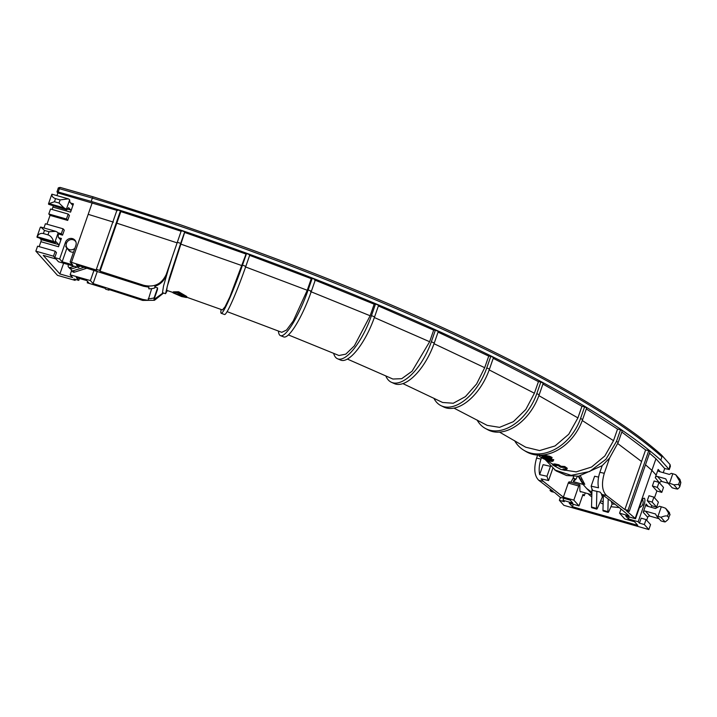 <?xml version="1.0" encoding="UTF-8"?>
<svg xmlns="http://www.w3.org/2000/svg" width="717" height="717" viewBox="0 0 717 717"><rect width="100%" height="100%" fill="white"/><g stroke="black" fill="none" stroke-linecap="round" stroke-linejoin="round"><path stroke-width="1.08" d="M180.612 295.996L176.373 294.006L178.963 294.104L183.104 296.354L180.612 295.996M180.962 295.001L177.941 293.889M514.573 440.65A44.553 33.421 -58.9 0 0 523.831 450.249L525.848 451.459A44.553 33.421 -58.9 0 0 582.598 419.606L586.631 408.018L584.615 406.799L581.944 406.297L577.911 417.894L568.76 434.233L555.057 445.929L539.605 450.581L525.686 447.202L499.525 432.127M523.831 450.249A44.553 33.421 -58.9 0 0 580.582 418.387L584.615 406.799M477.074 419.992A44.553 29.424 -61.6 0 0 485.463 428.497L487.82 429.77A44.553 29.424 -61.6 0 0 539.166 394.843L543.208 383.245L540.851 381.973L538.44 381.632L534.398 393.23L525.803 409.488L513.363 421.668L499.552 427.35L487.175 425.369L453.951 408.107M485.463 428.497A44.553 29.424 -61.6 0 0 536.818 393.57L540.851 381.973M433.857 398.213A44.553 24.934 -63.8 0 0 441.018 405.67L443.671 406.978A44.553 24.934 -63.8 0 0 489.442 369.174L493.475 357.586L490.822 356.277L488.743 356.107L484.692 367.696L476.608 383.962L465.414 396.626L453.287 403.241L442.613 402.479L402.891 383.604M441.018 405.67A44.553 24.934 -63.8 0 0 486.789 367.866L490.822 356.277M221.114 309.457A44.553 3.558 -70 0 0 221.203 313.284L224.538 314.503A44.553 3.558 -70 0 0 245.823 266.357L249.866 254.768L246.523 253.549L246.039 254.051L229.834 296.955L225.057 306.768L222.422 309.932L186.59 297.179M221.203 313.284A44.553 3.558 -70 0 0 242.489 265.138L246.523 253.549M278.411 331.012A44.553 9.231 -68.6 0 0 280.481 335.655L283.726 336.918A44.553 9.231 -68.6 0 0 311.402 291.192L315.435 279.603L312.191 278.33L311.277 278.671L307.243 290.26L293.262 320.947L286.567 330.026L281.781 332.329L227.074 311.626M280.481 335.655A44.553 9.231 -68.6 0 0 308.158 289.919L312.191 278.33M333.62 353.275A44.553 14.752 -67.2 0 0 337.564 358.787L340.656 360.095A44.553 14.752 -67.2 0 0 374.57 316.905L378.612 305.308L375.511 304.008L374.184 304.178L370.142 315.767L354.377 345.836L345.8 354.144L338.944 355.507L288.395 334.929M337.564 358.787A44.553 14.752 -67.2 0 0 371.478 315.597L375.511 304.008M385.746 375.816A44.553 20.013 -65.6 0 0 391.401 382.278L394.305 383.595A44.553 20.013 -65.6 0 0 434.26 343.049L438.293 331.451L435.398 330.134L433.668 330.134L429.635 341.731L412.096 371.209L401.708 378.693L392.88 379.033L347.36 359.065M391.401 382.278A44.553 20.013 -65.6 0 0 431.356 341.731L435.398 330.134M186.474 297.528L186.823 296.533L178.623 291.765L173.353 291.837L173.012 292.832L178.273 292.76L186.474 297.528L181.58 296.542L173.012 292.832M542.491 456.621L542.231 457.347L547.367 459.973L553.327 460.717L553.703 459.633L553.354 460.628C553.076 461.605 551.337 461.631 548.12 460.699C543.692 458.997 540.824 457.536 539.507 456.326L539.435 454.73M553.703 459.633L547.707 458.979L542.581 456.353M547.707 458.979L547.367 459.973M549.822 456.317L544.795 455.178L544.445 456.173L549.482 457.312L549.822 456.317L552.081 457.437L551.74 458.432L548.819 458.324L544.839 456.935C542.151 456.433 541.281 456.568 542.231 457.347L541.918 456.783M549.482 457.312L551.74 458.432M539.507 456.326C538.216 455.367 539.865 455.322 544.445 456.173M550.459 458.871L550.091 459.991M557.808 467.717L560.192 469.035M561.456 469.617L576.19 471.876L591.597 467.027L604.852 455.949L613.51 440.668L617.552 429.08L620.546 429.743L622.213 430.89L618.179 442.488L609.593 458.038L602.181 465.665L578.592 476.213L566.609 475.55L556.06 470.89L545.225 459.597M554.053 464.858L554.402 463.863L558.812 464.786L558.471 465.781L560.551 467.215L564.396 467.502L566.896 469.25L563.051 468.945L565.139 470.379L560.739 469.411L552.646 464.992L556.141 466.274L554.053 464.858L558.471 465.781M566.896 469.25L567.237 468.255L564.745 466.507L560.9 466.229L558.812 464.786M565.166 469.169L565.139 470.379M552.646 464.992L552.995 463.998L554.178 464.491M560.9 466.229L560.551 467.215M564.745 466.507L564.396 467.502M163.601 293.047L154.469 300.298L142.683 300.414L142.746 299.419L93.067 283.556L97.315 271.349M142.746 299.419L148.078 300.342L151.672 288.655M163.118 292.886L154.021 299.482L157.48 289.543L157.588 287.902L155.078 287.051M602.092 494.497L600.012 492.059L592.744 490.428A17.817 9.509 102.6 0 1 591.158 486.171L598.516 487.82C597.593 482.989 598.041 477.818 599.869 472.297L604.288 473.292C601.321 483.688 602.065 491.082 606.51 495.492L602.092 494.497C612.327 501.891 621.298 509.016 629.033 515.873L619.578 513.175L624.74 518.947L634.545 521.743L637.789 525.364L572.426 506.731L569.181 503.101L578.986 505.897L583.02 494.309L584.265 495.698L582.688 495.25M599.869 472.297L602.181 465.665M621.818 432.037L645.605 449.926L641.563 461.515L617.776 443.59M604.288 473.292L609.593 458.038M606.51 495.492L624.865 509.545L641.59 461.524M538.79 480.309C534.362 475.936 533.627 468.533 536.576 458.109L540.994 459.095C539.166 464.607 538.718 469.778 539.641 474.618L546.99 476.267A17.817 9.509 102.6 0 0 548.577 480.524L541.138 478.857L543.208 481.295L538.79 480.309L553.183 491.315L550.064 490.527L550.531 489.182M536.576 458.109L537.625 455.107M645.605 449.926L648.742 450.724L650.023 451.773L629.266 511.391L627.984 510.343L624.865 509.545M649.53 453.18L655.947 458.763L664.695 468.551L663.261 472.673M91.193 201.405L92.35 198.098L59.368 188.688L58.211 192.004L91.193 201.405C221.329 240.858 351.303 290.322 458.737 340.485C553.667 384.993 621.021 424.867 660.787 460.099L669.194 469.492L664.695 468.551M58.211 192.004L56.966 191.887L57.862 192.936L117.48 210.538M181.276 231.304L120.832 211.587L120.465 210.798L117.113 209.74L96.347 269.359L99.699 270.408L100.075 271.205L116.799 223.175L177.242 242.902M166.281 274.36L166.219 275.346C164.184 280.759 160.402 284.416 154.863 286.325L154.755 287.965A17.817 17.513 -176.3 0 1 148.813 288.808L148.912 287.185L143.588 286.262L143.651 285.276C154.227 287.714 161.764 284.084 166.281 274.36L181.32 230.65L184.717 231.806L184.645 232.451L246.039 254.051M249.382 255.27L311.277 278.671M314.521 279.944L374.175 304.178M378.388 305.953L433.668 330.134M438.06 332.132L488.725 356.107M493.215 358.321L538.44 381.632M542.921 384.061L581.944 406.297M586.309 408.941L617.552 429.08M96.347 269.359L96.723 270.148L71.467 262.359L92.224 202.741M120.832 211.587L116.799 223.175M143.651 285.276L100.075 271.205M142.683 300.414L108.554 289.381L108.921 290.179L105.569 289.121L105.202 288.333L87.232 282.794L87.653 281.584M184.645 232.451L167.231 286.433L166.676 290.331L173.12 292.527M655.947 458.763L651.905 470.352L645.497 464.768M574.407 478.678A5.7 1.721 105.9 0 0 573.932 478.176A5.7 1.721 105.9 0 0 572.883 478.687L573.663 476.438M573.277 504.275L572.426 506.731M642.557 504.786L643.965 505.18A5.7 1.721 105.9 0 0 644.198 498.207A5.7 1.721 105.9 0 0 641.294 502.205L635.531 518.767L635.181 518.382L651.905 470.352L656.163 475.111L655.275 477.683L659.64 483.079M643.965 505.18L638.193 521.743L639.439 523.141L641.168 518.167L646.071 519.565L644.341 524.539L648.84 529.558L563.867 505.333L559.377 500.305L564.279 501.703L563.033 500.305L572.829 503.101L570.167 500.125L561.017 497.517M659.04 518.723L649.925 516.123A1.784 1.667 -41.8 0 0 647.711 517.316L646.689 520.255M646.107 504.015A1.784 1.667 138.2 0 0 647.164 506.13L655.428 508.487L659.515 506.292L661.298 506.794A7.125 1.273 19.2 0 1 665.636 508.317L668.602 513.103L667.509 516.231C666.667 515.559 664.471 515.908 660.922 517.289A7.125 1.273 -160.8 0 0 657.982 516.321L656.512 515.899L655.562 513.99L645.434 511.104A1.784 1.667 -41.8 0 0 643.221 512.288L646.107 504.015L648.293 506.453M647.254 500.699L652.156 502.097L653.886 497.132L648.984 495.734L647.254 500.699L651.753 505.727L651.206 507.286M652.389 485.965L654.119 480.99L659.022 482.389L657.292 487.363L652.389 485.965L656.88 490.984L654.504 497.813M578.986 505.897L573.824 500.125L563.365 497.15L543.208 481.295M560.882 497.903L554.456 492.373L551.337 491.575L550.064 490.527M644.341 524.539L639.439 523.141M635.531 518.767L625.726 515.971L628.388 518.947L638.193 521.743M629.266 511.391L626.147 510.594L635.181 518.382M599.95 502.438L603.122 504.096M610.947 506.713L619.246 507.591M603.176 501.801L600.667 500.824M572.883 478.687L570.822 482.263M573.824 500.125L578.736 486.027L568.267 483.043C568.913 481.654 569.37 481.474 569.665 482.496M568.267 483.043L563.365 497.15M539.641 474.618L543.101 464.679L550.306 466.292M540.994 459.095L541.496 457.67M563.732 498.288L563.033 500.305M581.281 491.754A5.7 1.721 -74.1 0 1 580.609 491.934A5.7 1.721 -74.1 0 1 579.892 489.944L579.865 485.409A1.784 0.538 -74.1 0 0 579.641 484.782L569.316 481.842M560.371 497.446L559.377 500.305M601.93 495.581L603.329 496.209M655.275 477.683A1.784 1.667 -41.8 0 1 657.48 476.491L665.752 478.848L667.706 482.774L669.49 483.285L672.806 473.758L671.336 473.345L669.346 474.412L659.21 471.526A1.784 1.667 138.2 0 1 658.152 469.402L656.163 475.111M75.455 240.867A5.7 5.342 -41.8 0 0 73.976 240.087M73.519 252.16A5.7 5.342 138.2 0 1 68.626 250.197L65.704 246.576L66.152 245.295M66.95 247.974L62.146 261.777L72.605 264.761L70.105 261.965L71.467 262.359M62.146 261.777L59.645 258.989L54.743 257.591L56.473 252.617L55.227 251.228L53.497 256.193L54.743 257.591M53.497 256.193L35.85 251.156L57.485 275.346L75.133 280.383L73.887 278.985L78.789 280.383L76.289 277.587L86.748 280.571L89.249 283.367L87.232 282.794M63.625 263.238L59.896 273.957L72.641 277.587L70.141 274.799L90.405 280.571L93.067 283.556M59.896 273.957L43.253 255.351L55.998 258.98L58.489 261.777L78.753 267.549L76.343 264.86L143.588 286.262M66.376 243.502L65.417 242.427A5.7 5.342 138.2 0 1 74.891 240.114A5.7 5.342 138.2 0 1 75.877 245.411L70.105 261.965M56.93 195.616L57.862 192.936M70.58 212.133A1.784 0.538 -74.1 0 0 70.732 210.009L68.635 207.652L66.798 209.857L66.34 209.355A7.125 1.273 -160.8 0 0 63.965 207.831L59.036 203.045L60.129 199.918L68.33 198.86A7.125 1.273 19.2 0 1 69.657 199.828L69.89 202.158L72.462 205.044A1.784 0.538 105.9 0 0 72.551 205.098A1.784 0.538 105.9 0 0 73.457 203.852L70.58 212.133L52.924 207.096L52.108 209.463M67.694 220.415L69.424 215.441L68.178 214.051L50.531 209.014L48.792 213.98L50.047 215.378L67.694 220.415L66.448 219.017L68.178 214.051M46.972 224.206L50.047 215.378M58.561 234.011L62.558 235.149L64.288 230.184L63.042 228.786L61.312 233.751L58.131 232.846M61.402 238.465A1.784 0.538 105.9 0 1 60.506 239.711A1.784 0.538 105.9 0 1 60.416 239.648L58.31 237.3L58.149 232.864L54.833 242.391L55.209 242.812L56.105 241.737L58.686 244.622A1.784 0.538 -74.1 0 1 58.525 246.738L61.402 238.465L58.642 237.677M39.157 246.639L40.878 241.71A1.784 0.538 -74.1 0 0 41.039 239.586L40.053 238.483M65.417 242.427L59.645 258.989M166.219 275.346L168.531 268.714L163.53 286.002L162.481 292.67L165.537 293.701L167.375 290.564M70.141 274.799L71.628 270.524M75.464 279.433L75.133 280.383M62.558 235.149L61.312 233.751M55.227 251.228L37.58 246.191L35.85 251.156M54.833 242.391A7.125 1.273 -160.8 0 0 53.506 241.423L37.105 236.744A7.125 1.273 -160.8 0 0 36.988 236.879A7.125 1.273 -160.8 0 0 37.185 237.354L55.209 242.812M63.042 228.786L45.395 223.758L43.925 227.97M53.192 205.985A1.784 0.538 -74.1 0 1 52.924 207.096M66.798 209.857L48.693 204.318A7.125 1.273 -160.8 0 1 48.496 203.843A7.125 1.273 -160.8 0 1 49.034 203.574L54.465 201.737L59.036 203.045M79.444 278.492L78.789 280.383M660.904 454.686L661.943 456.783C622.168 421.551 554.824 381.677 459.893 337.178C352.459 287.006 222.485 237.542 92.35 198.098L93.201 196.834L60.273 187.442A1.784 0.538 105.9 0 0 59.368 188.688L58.122 188.571L56.966 191.887M661.943 456.783L660.787 460.099M93.201 196.834L180.505 224.788L237.578 244.694C288.754 263.103 337.904 282.301 385.02 302.287C436.59 324.192 483.141 345.917 524.683 367.489C550.136 380.709 572.991 393.516 593.228 405.912C622.15 423.684 644.915 440.059 661.531 455.026L670.037 464.526L670.395 466.292L669.239 469.608M669.194 469.492L670.037 464.526M667.706 482.774L672.205 487.802L673.98 488.304A7.125 1.273 -160.8 0 0 677.628 489.057C679.51 487.479 680.227 486.368 679.752 485.723L680.845 482.595L679.841 486.529L678.587 484.423L673.819 484.809L677.628 489.057M657.48 476.491L661.979 481.51L668.154 483.276M661.979 481.51A1.784 1.667 -41.8 0 0 659.765 482.702M657.292 487.363L661.782 492.382L663.512 487.417L659.022 482.389M661.782 492.382L656.88 490.984M653.886 497.132L658.385 502.151L656.655 507.125L651.753 505.727M660.922 517.289L665.098 521.958A7.125 1.273 -160.8 0 1 662.481 521.34L661.011 520.927L656.512 515.899M646.071 519.565L650.57 524.593L648.84 529.558M48.496 203.843L51.812 194.316A7.125 1.273 19.2 0 1 51.92 194.182C51.723 196.279 52.933 197.758 55.55 198.609L54.465 201.737M68.33 198.86L51.92 194.182M60.129 199.918L55.55 198.609M63.965 207.831L49.034 203.574M66.448 219.017L48.792 213.98M53.506 241.423C52.493 237.963 50.638 235.776 47.958 234.853L49.052 231.725L55.783 231.349L40.842 227.083L44.472 230.426L43.387 233.554C40.681 232.935 38.584 234.002 37.105 236.744M55.783 231.349A7.125 1.273 19.2 0 1 58.149 232.864M36.988 236.879L40.304 227.352A7.125 1.273 19.2 0 1 40.842 227.083M49.052 231.725L44.472 230.426M47.958 234.853L43.387 233.554M673.819 484.809A7.125 1.273 -160.8 0 0 669.49 483.285M679.68 481.295L680.845 482.595L679.922 479.404L675.737 474.726L679.68 481.295L678.587 484.423M672.806 473.758A7.125 1.273 19.2 0 1 675.737 474.726M667.509 516.231L668.674 517.54L670.072 514.573L668.674 517.54C669.203 518.391 668.011 519.861 665.098 521.958M668.602 513.103L669.768 514.412L669.436 512.574L665.636 508.317M652.156 502.097L656.655 507.125M171.596 259.106L168.531 268.714M93.981 270.309L90.405 280.571M79.372 265.783L78.753 267.549M69.495 251.084L67.371 248.279A5.351 5.01 -41.8 0 0 74.891 248.234M66.878 247.625L65.821 246.236M578.736 486.027A1.784 0.538 -74.1 0 1 579.641 484.782M585.251 492.893L584.265 495.698M621.021 509.034L619.578 513.175M629.096 516.93L628.388 518.947M154.021 299.482L154.128 297.842A17.817 17.513 -176.3 0 1 148.186 298.675M154.128 297.842L157.588 287.902M154.755 287.965L155.392 286.146M548.577 480.524L552.762 468.515M546.99 476.267L550.423 466.417M598.596 477.119L594.617 476.231L591.158 486.171M177.287 242.238L180.675 243.395L184.717 231.806M180.675 243.395L169.32 278.097L165.537 293.701M618.179 442.488L616.512 441.331L605.919 459.301L589.625 471.517L571.162 475.344L554.653 469.922M616.512 441.331L620.546 429.743M108.921 290.179L109.136 289.569M99.699 270.408L120.465 210.798M627.984 510.343L648.742 450.724M75.975 242.059A5.351 5.01 -41.8 0 0 66.233 244.076A5.351 5.01 -41.8 0 0 67.353 248.261L70.391 251.658M68.357 264.591L68.16 265.666A1.784 1.667 138.2 0 0 68.527 267.065L69.782 268.463A1.784 1.667 -41.8 0 0 71.539 268.911L77.194 267.109M84.185 267.271L73.206 270.766A1.784 1.667 138.2 0 1 71.055 268.992M73.206 270.766L74.451 272.164A1.784 1.667 138.2 0 1 72.695 271.716L71.44 270.318M74.218 266.258L70.293 267.513A1.784 1.667 138.2 0 1 68.527 267.065M74.451 272.164L87.044 268.149M80.367 266.097L79.121 266.491M578.216 476.249L583.038 484.396L573.259 481.609L575.885 479.279L577.418 476.33M578.906 476.178L580.913 480.058L581.693 478.284M580.42 475.963L584.74 484.351M584.696 484.074C583.996 484.351 582.733 483.016 580.913 480.058M591.901 492.364L586.64 488.465L583.038 484.396M591.866 493.852L586.64 488.465M601.402 493.914L602.361 496.962L597.404 508.236A1.784 0.538 105.9 0 1 596.643 509.106A1.784 0.538 105.9 0 1 596.427 508.398L596.867 491.351M596.427 508.398L591.525 507L591.991 488.895M591.525 507A1.784 0.538 105.9 0 0 591.74 507.708L596.643 509.106M591.785 496.89A40.986 35.563 162.4 0 1 588.756 494.452L588.209 493.735M614.944 504.159A40.986 35.563 162.4 0 1 612.121 504.042L608.841 511.499A1.784 0.538 105.9 0 1 608.088 512.368L603.185 510.97A1.784 0.538 -74.1 0 1 602.961 510.262L603.347 495.402M608.195 498.978L607.864 511.66A1.784 0.538 105.9 0 0 608.088 512.368M611.26 501.3L612.121 504.042M582.267 420.529L613.51 440.668M88.191 214.329L113.447 222.127M538.879 395.65L577.911 417.894M489.182 369.909L534.398 393.23M434.018 343.721L484.692 367.696M180.612 244.04L242.005 265.648M245.339 266.867L307.243 290.26M310.488 291.532L370.142 315.767M374.346 317.541L429.635 341.731M643.221 512.288L647.711 517.316M657.982 516.321L661.298 506.794M658.152 469.402L660.339 471.849M73.457 203.852L70.696 203.063M58.525 246.738L40.878 241.71M69.173 250.807L68.626 250.197M69.657 199.828L66.34 209.355M93.102 196.834L60.353 187.495A1.784 0.538 105.9 0 0 60.273 187.442C58.633 187.576 57.925 187.953 58.122 188.571L58.176 188.688M70.732 210.009L67.452 209.077M58.686 244.622L41.039 239.586M645.434 511.104L649.925 516.123M431.356 341.731L434.26 343.049M371.478 315.597L374.57 316.905M308.158 289.919L311.402 291.192M242.489 265.138L245.823 266.357M486.789 367.866L489.442 369.174M536.818 393.57L539.166 394.843M580.582 418.387L582.598 419.606M70.293 267.513L71.539 268.911M607.864 511.66L602.961 510.262M575.876 479.279L575.527 479.001A5.351 1.613 105.9 0 0 573.259 481.609M538.637 455.161L539.166 455.492M546.264 460.036L552.861 464.392M75.868 241.737L75.33 241.136M591.319 494.622L580.134 491.432M639.412 507.618A5.79 5.79 0 0 0 642.522 499.543M575.527 479.001L573.259 478.356"/></g></svg>
